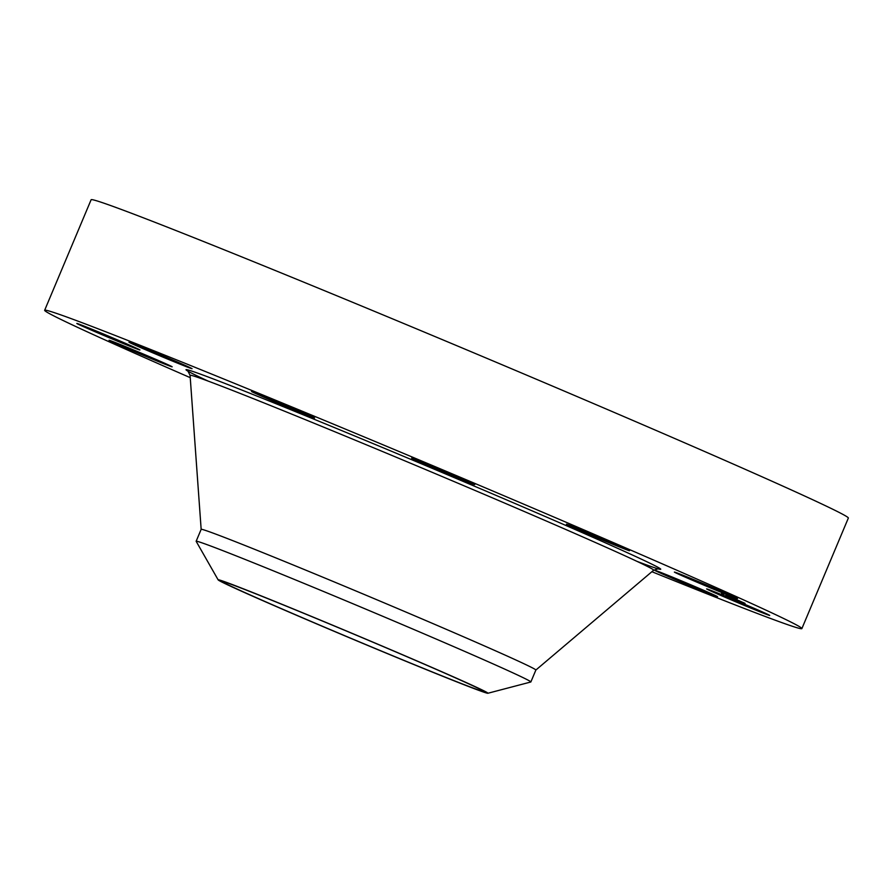 <?xml version="1.0" encoding="UTF-8"?>
<svg xmlns="http://www.w3.org/2000/svg" width="893" height="893" viewBox="0 0 893 893"><rect width="100%" height="100%" fill="white"/><g stroke="black" fill="none" stroke-linecap="round" stroke-linejoin="round"><path stroke-width="1.34" d="M711.475 590.608A34.224 0.603 22.8 0 1 747.039 605.275A34.224 0.603 22.8 0 1 769.71 615.433A34.224 0.603 22.8 0 1 764.843 613.725A34.224 0.603 22.8 0 1 729.28 599.058A34.224 0.603 22.8 0 1 706.609 588.911A34.224 0.603 22.8 0 1 711.475 590.608M190.231 377.65A410.713 7.166 22.8 0 1 44.65 310.284L91.119 199.742A410.713 7.166 22.8 0 1 288.16 275.781A410.713 7.166 22.8 0 1 671.871 437.269A410.713 7.166 22.8 0 1 848.35 518.052L801.881 628.594A410.713 7.166 22.8 0 1 651.89 571.71M44.65 310.284A410.713 7.166 22.8 0 1 241.702 386.323A410.713 7.166 22.8 0 1 625.413 547.811A410.713 7.166 22.8 0 1 801.881 628.594M218.149 579.87A146.34 2.556 22.8 0 1 295.963 610.019A146.34 2.556 22.8 0 1 487.879 693.258A146.34 2.556 22.8 0 1 410.11 663.008A146.34 2.556 22.8 0 1 218.149 579.87L196.17 541.348A181.536 3.17 22.8 0 1 196.147 541.27L201.159 529.348A181.536 3.17 22.8 0 1 288.26 562.958A181.536 3.17 22.8 0 1 457.863 634.331A181.536 3.17 22.8 0 1 535.867 670.04L653.643 570.225A251.446 4.387 22.8 0 0 545.634 520.731A251.446 4.387 22.8 0 0 309.815 421.496A251.446 4.387 22.8 0 0 190.075 375.35L187.91 371.053M196.147 541.27A181.536 3.17 22.8 0 1 292.703 578.753A181.536 3.17 22.8 0 1 452.851 646.253A181.536 3.17 22.8 0 1 530.855 681.962A181.536 3.17 22.8 0 1 530.777 682.006L487.879 693.258M283.137 609.406A142.02 2.478 22.8 0 1 222.111 581.477A142.02 2.478 22.8 0 1 290.247 607.765A142.02 2.478 22.8 0 1 422.936 663.611A142.02 2.478 22.8 0 1 483.961 691.55A142.02 2.478 22.8 0 1 415.825 665.252A142.02 2.478 22.8 0 1 283.137 609.406M175.207 362.19A34.224 0.603 22.8 0 1 128.972 342.186A34.224 0.603 22.8 0 1 145.838 348.705A34.224 0.603 22.8 0 1 192.073 368.709A34.224 0.603 22.8 0 1 175.207 362.19M281.831 404.842A34.224 0.603 22.8 0 1 251.525 391.458A34.224 0.603 22.8 0 1 284.32 404.607A34.224 0.603 22.8 0 1 314.626 417.991A34.224 0.603 22.8 0 1 281.831 404.842M426.341 464.818A34.224 0.603 22.8 0 1 411.64 458.087A34.224 0.603 22.8 0 1 428.06 464.416A34.224 0.603 22.8 0 1 460.04 477.878A34.224 0.603 22.8 0 1 474.741 484.609A34.224 0.603 22.8 0 1 458.321 478.268A34.224 0.603 22.8 0 1 426.341 464.818M570.035 526.022A34.224 0.603 22.8 0 1 566.419 524.191A34.224 0.603 22.8 0 1 590.519 533.69A34.224 0.603 22.8 0 1 625.893 548.894A34.224 0.603 22.8 0 1 629.52 550.713A34.224 0.603 22.8 0 1 605.421 541.214A34.224 0.603 22.8 0 1 570.035 526.022M172.126 366.811A34.224 0.603 22.8 0 1 139.855 353.874A34.224 0.603 22.8 0 1 109.046 340.278A34.224 0.603 22.8 0 1 109.069 340.266A34.224 0.603 22.8 0 1 141.34 353.204A34.224 0.603 22.8 0 1 172.148 366.8A34.224 0.603 22.8 0 1 172.126 366.811M674.405 572.067A34.224 0.603 22.8 0 1 706.676 585.004A34.224 0.603 22.8 0 1 737.484 598.6A34.224 0.603 22.8 0 1 737.462 598.611A34.224 0.603 22.8 0 1 705.191 585.674A34.224 0.603 22.8 0 1 674.382 572.078A34.224 0.603 22.8 0 1 674.405 572.067M135.055 348.27A34.224 0.603 22.8 0 1 99.491 333.602A34.224 0.603 22.8 0 1 76.82 323.445A34.224 0.603 22.8 0 1 81.698 325.152A34.224 0.603 22.8 0 1 117.251 339.82A34.224 0.603 22.8 0 1 139.922 349.967A34.224 0.603 22.8 0 1 135.055 348.27M671.324 576.688A34.224 0.603 22.8 0 1 717.559 596.703A34.224 0.603 22.8 0 1 700.692 590.173A34.224 0.603 22.8 0 1 654.457 570.169A34.224 0.603 22.8 0 1 671.324 576.688M730.117 596.848L745.086 603.389L730.117 596.848M730.641 597.127L742.429 602.284L730.641 597.127M729.001 596.647L736.703 599.951L729.001 596.647M729.302 596.77L730.909 597.45L729.302 596.77M730.284 597.205L737.071 600.096L730.284 597.205M727.706 595.977L735.642 599.404L727.706 595.977M728.152 596.167L729.782 596.859L728.152 596.167M732.494 597.997L730.139 597.015L732.494 597.997M732.215 597.93L736.111 599.594L732.215 597.93M721.488 593.51L722.392 593.901L721.488 593.51M730.228 596.915L731.144 597.305L730.228 596.915M723.14 594.024L724.044 594.425L723.14 594.024M743.389 602.619L744.293 603.009L743.389 602.619M738.623 600.476L739.527 600.866L738.623 600.476M734.939 599.37L734.035 598.969L734.939 599.37M726.556 595.81L725.641 595.419L726.556 595.81M742.038 602.25L741.134 601.86L742.038 602.25M208.203 381.121A257.307 4.487 22.8 0 1 266.583 399.941A257.307 4.487 22.8 0 1 549.909 518.532A257.307 4.487 22.8 0 1 636.832 561.306M658.23 568.763L653.643 570.225M201.159 529.359L190.075 375.35M530.855 681.962L535.867 670.04"/></g></svg>
